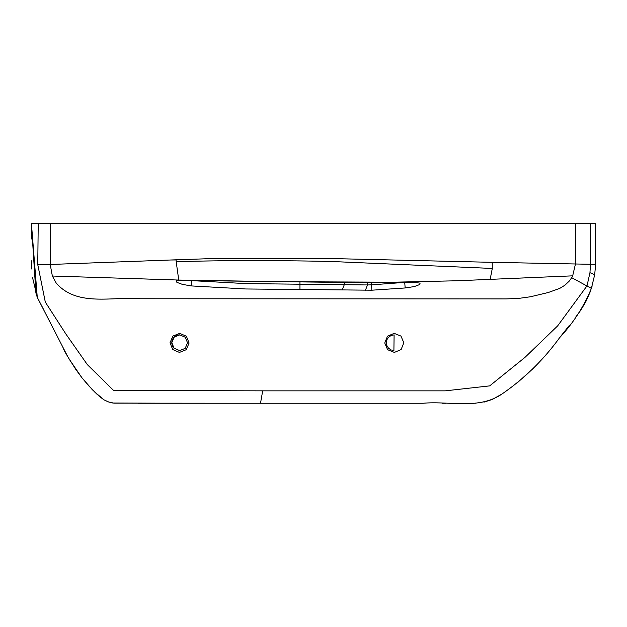 <?xml version="1.0" encoding="UTF-8"?>
<svg xmlns="http://www.w3.org/2000/svg" width="627" height="627" viewBox="0 0 627 627"><rect width="100%" height="100%" fill="white"/><g stroke="black" fill="none" stroke-linecap="round" stroke-linejoin="round"><path stroke-width="0.94" d="M179.698 333.368L186.399 336.252L189.095 343.032L186.211 349.717L179.44 352.421L172.707 349.529L170.019 342.734L172.903 336.064L179.698 333.368M179.683 350.603L185.169 348.377L187.544 342.859L185.326 337.255L179.8 334.881L174.196 337.107L171.822 342.616L174.04 348.22L179.683 350.603M394.171 333.36L400.959 336.08L403.827 342.765L401.115 349.545L394.383 352.421L387.611 349.701L384.751 343.008L387.462 336.229L394.171 333.36M394.101 334.873L391.146 335.484L388.654 337.146L387.016 339.497L386.318 342.499L386.82 345.501L388.458 348.134L390.95 349.913L393.905 350.603L394.101 334.873M586.088 223.721L50.317 223.721L575.515 223.721L575.39 264.28L572.686 275.841L571.691 277.667L569.387 280.959L564.982 285.16L559.786 288.373L548.272 292.511L530.418 296.775L518.341 298.452L506.201 298.899L140.393 298.758C112.445 296.273 77.168 307.183 56.226 283.075L52.354 276.029L50.223 264.531M31.405 238.973L31.436 223.721L35.896 292.95L37.275 297.386L67.716 356.598M62.496 346.339L64.377 350.916L68.108 357.265M38.223 223.721L50.317 223.721L50.223 264.453L37.761 264.618L38.223 223.721L31.436 223.721L37.275 297.386L32.573 277.667M31.632 268.983L31.35 260.808M533.499 368.198A2.383 2.383 -33.8 0 0 533.53 368.174L516.021 383.92L533.53 368.174M501.702 394.179L492.336 399.43L483.911 402.158L492.336 399.43L501.702 394.179M475.791 403.208L473.644 403.263L475.791 403.208M471.018 403.255L468.894 403.247L471.018 403.255M456.095 403.247L453.102 403.247L456.095 403.247M445.609 403.255L442.443 403.255L445.609 403.255M94.309 391.687L104.066 399.869L108.197 401.844L112.719 403.004L179.643 403.255M595.65 264.288L595.619 264.986L595.619 264.28L590.469 264.28L589.96 272.667L594.67 274.798L595.65 264.288L594.67 274.798L591.386 288.381C583.815 306.681 573.219 323.117 559.613 337.687C543.64 359.741 524.47 378.481 502.109 393.921C478.95 409.964 449.418 400.849 423.123 403.255L138.112 403.255M592.139 285.975L591.394 288.381L571.691 277.667L570.852 278.984M590.43 291.163L589.858 292.684M589.098 294.596L585.837 301.626M585.579 302.128L581.072 309.738M580.72 310.271L575.304 317.67M569.332 325.429L559.613 337.687C573.219 323.117 583.815 306.681 591.386 288.381M112.366 402.949L111.159 402.722M103.847 399.744L102.969 399.172M100.743 397.518L98.933 396.005M96.73 394.015L88.728 385.817L81.98 377.822L69.605 359.765M595.619 264.28L595.619 223.721L575.515 223.721M37.275 297.386L43.169 308.68M388.983 348.643A7.861 7.861 0 0 1 388.56 348.244M386.757 345.336A7.861 7.861 0 0 1 386.804 340.006M174.04 348.22A7.861 7.861 0 0 1 179.683 334.873M589.96 272.667L587.021 285.841L557.662 325.875L524.932 357.421L489.679 385.879L445.295 390.84L262.682 390.84L260.511 403.255L113.965 403.145L108.863 402.079L104.121 399.908L99.897 396.828L92.294 389.649L81.98 377.822L75.773 369.397L68.131 357.304M492.297 268.45L332.506 261.537C279.611 260.213 209.371 260.362 176.211 261.835L176.085 259.954L170.356 260.009L206.432 258.771L290.458 258.442L341.284 258.786L492.203 262.329L492.297 268.45L490.142 279.423M572.686 275.841L457.271 280.763L393.615 282.197L280.92 281.695L178.75 280.05L176.211 261.835M590.454 223.721L590.469 264.28L492.203 262.329M52.354 276.029L178.75 280.05M170.356 260.009L50.223 264.476M37.761 264.618L45.301 302.073L65.929 334.073L87.349 364.632L113.589 390.449L262.682 390.84M180.709 280.41L340.743 282.409L413.499 282.236L420.098 283.145L419.69 284.548L414.243 286.586L405.175 287.965L371.835 290.199L245.823 288.976L191.337 285.928L182.441 284.392L176.892 282.354L176.25 281.006L176.689 280.771L180.709 280.41M191.337 285.928L191.925 280.653M405.175 287.965L404.728 282.652L406.555 282.362M371.835 290.199L371.56 284.846L404.728 282.385M192.34 280.661L245.902 283.608L367.477 284.956L371.56 284.846L371.56 282.652M365.416 290.317L367.477 284.956L367.477 282.652M342.24 289.87L344.364 284.509L344.364 282.479M299.957 289.423L299.957 282.111"/></g></svg>
